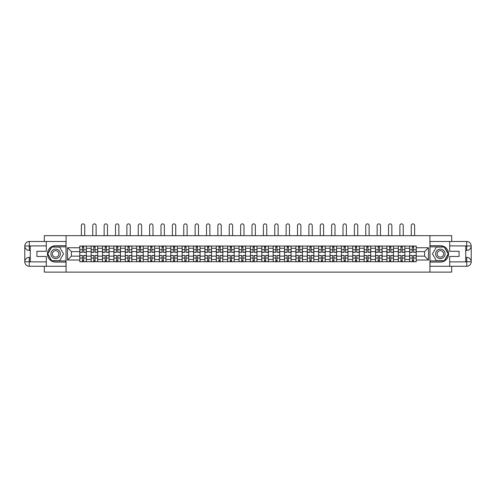 <?xml version="1.0" encoding="UTF-8"?>
<svg xmlns="http://www.w3.org/2000/svg" width="496" height="496" viewBox="0 0 496 496"><rect width="100%" height="100%" fill="white"/><g stroke="black" fill="none" stroke-linecap="round" stroke-linejoin="round"><path stroke-width="0.74" d="M44.342 266.284L44.342 272.118L451.658 272.118L451.658 266.284M451.658 241.49L451.658 235.656L44.342 235.656L44.342 241.49M91.152 261.727L91.152 248.273L86.341 248.273L86.341 261.727M86.341 248.273L86.341 246.047M91.152 248.273L91.152 246.047M97.718 246.047L97.718 261.727M102.529 261.727L102.529 246.047M109.095 246.047L109.095 261.727M113.906 261.727L113.906 246.047M120.466 246.047L120.466 261.727M125.277 261.727L125.277 246.047M131.843 246.047L131.843 261.727M136.654 261.727L136.654 246.047M143.22 246.047L143.22 261.727M148.031 261.727L148.031 246.047M154.591 246.047L154.591 261.727M159.408 261.727L159.408 246.047M165.968 246.047L165.968 261.727M170.779 261.727L170.779 246.047M177.345 246.047L177.345 261.727M182.156 261.727L182.156 246.047M188.716 246.047L188.716 261.727M193.533 261.727L193.533 246.047M200.093 246.047L200.093 261.727M204.904 261.727L204.904 246.047M211.47 246.047L211.47 261.727M216.281 261.727L216.281 246.047M222.847 246.047L222.847 261.727M227.658 261.727L227.658 246.047M234.217 246.047L234.217 261.727M239.029 261.727L239.029 246.047M245.594 246.047L245.594 261.727M250.406 261.727L250.406 246.047M256.971 246.047L256.971 261.727M261.783 261.727L261.783 246.047M268.342 246.047L268.342 261.727M273.153 261.727L273.153 246.047M279.719 246.047L279.719 261.727M284.53 261.727L284.53 246.047M291.096 246.047L291.096 261.727M295.907 261.727L295.907 246.047M302.467 246.047L302.467 261.727M307.284 261.727L307.284 246.047M313.844 246.047L313.844 261.727M318.655 261.727L318.655 246.047M325.221 246.047L325.221 261.727M330.032 261.727L330.032 246.047M336.592 246.047L336.592 261.727M341.409 261.727L341.409 246.047M347.969 246.047L347.969 261.727M352.78 261.727L352.78 246.047M359.346 246.047L359.346 261.727M364.157 261.727L364.157 246.047M370.723 246.047L370.723 261.727M375.534 261.727L375.534 246.047M382.094 246.047L382.094 261.727M386.905 261.727L386.905 246.047M393.471 246.047L393.471 261.727M398.282 261.727L398.282 246.047M404.848 246.047L404.848 261.727M409.659 261.727L409.659 246.047M409.659 256.147L404.848 256.147M398.282 256.147L393.471 256.147M386.905 256.147L382.094 256.147M375.534 256.147L370.723 256.147M364.157 256.147L359.346 256.147M352.78 256.147L347.969 256.147M341.409 256.147L336.592 256.147M330.032 256.147L325.221 256.147M318.655 256.147L313.844 256.147M307.284 256.147L302.467 256.147M295.907 256.147L291.096 256.147M284.53 256.147L279.719 256.147M273.153 256.147L268.342 256.147M261.783 256.147L256.971 256.147M250.406 256.147L245.594 256.147M239.029 256.147L234.217 256.147M227.658 256.147L222.847 256.147M216.281 256.147L211.47 256.147M204.904 256.147L200.093 256.147M193.533 256.147L188.716 256.147M182.156 256.147L177.345 256.147M170.779 256.147L165.968 256.147M159.408 256.147L154.591 256.147M148.031 256.147L143.22 256.147M136.654 256.147L131.843 256.147M125.277 256.147L120.466 256.147M113.906 256.147L109.095 256.147M102.529 256.147L97.718 256.147M91.152 256.147L86.341 256.147M409.659 251.627L404.848 251.627M398.282 251.627L393.471 251.627M386.905 251.627L382.094 251.627M375.534 251.627L370.723 251.627M364.157 251.627L359.346 251.627M352.78 251.627L347.969 251.627M341.409 251.627L336.592 251.627M330.032 251.627L325.221 251.627M318.655 251.627L313.844 251.627M307.284 251.627L302.467 251.627M295.907 251.627L291.096 251.627M284.53 251.627L279.719 251.627M273.153 251.627L268.342 251.627M261.783 251.627L256.971 251.627M250.406 251.627L245.594 251.627M239.029 251.627L234.217 251.627M227.658 251.627L222.847 251.627M216.281 251.627L211.47 251.627M204.904 251.627L200.093 251.627M193.533 251.627L188.716 251.627M182.156 251.627L177.345 251.627M170.779 251.627L165.968 251.627M159.408 251.627L154.591 251.627M148.031 251.627L143.22 251.627M136.654 251.627L131.843 251.627M125.277 251.627L120.466 251.627M113.906 251.627L109.095 251.627M102.529 251.627L97.718 251.627M91.152 251.627L86.341 251.627M71.393 256.147L79.782 256.147L79.782 251.627L71.393 251.627L71.393 256.147L67.53 260.016L67.53 247.764L79.782 247.764L79.782 251.627M416.218 251.627L416.218 256.147L424.607 256.147L424.607 251.627L416.218 251.627L416.218 246.047L79.782 246.047L79.782 247.764M416.218 247.764L428.47 247.764L428.47 260.016L416.218 260.016L416.218 256.147M79.782 256.147L79.782 261.727L416.218 261.727L416.218 260.016M79.782 260.016L67.53 260.016M429.927 272.118L429.927 235.656M66.073 272.118L66.073 235.656M83.681 260.636L82.441 260.636M82.441 247.144L83.681 247.144M95.058 260.636L93.818 260.636M93.818 247.144L95.058 247.144M106.429 260.636L105.189 260.636M105.189 247.144L106.429 247.144M117.806 260.636L116.566 260.636M116.566 247.144L117.806 247.144M129.183 260.636L127.943 260.636M127.943 247.144L129.183 247.144M140.554 260.636L139.314 260.636M139.314 247.144L140.554 247.144M151.931 260.636L150.691 260.636M150.691 247.144L151.931 247.144M163.308 260.636L162.068 260.636M162.068 247.144L163.308 247.144M174.679 260.636L173.445 260.636M173.445 247.144L174.679 247.144M186.056 260.636L184.816 260.636M184.816 247.144L186.056 247.144M197.433 260.636L196.193 260.636M196.193 247.144L197.433 247.144M208.81 260.636L207.57 260.636M207.57 247.144L208.81 247.144M220.181 260.636L218.941 260.636M218.941 247.144L220.181 247.144M231.558 260.636L230.318 260.636M230.318 247.144L231.558 247.144M242.935 260.636L241.695 260.636M241.695 247.144L242.935 247.144M254.305 260.636L253.065 260.636M253.065 247.144L254.305 247.144M265.682 260.636L264.442 260.636M264.442 247.144L265.682 247.144M277.059 260.636L275.819 260.636M275.819 247.144L277.059 247.144M288.43 260.636L287.19 260.636M287.19 247.144L288.43 247.144M299.807 260.636L298.567 260.636M298.567 247.144L299.807 247.144M311.184 260.636L309.944 260.636M309.944 247.144L311.184 247.144M322.555 260.636L321.321 260.636M321.321 247.144L322.555 247.144M333.932 260.636L332.692 260.636M332.692 247.144L333.932 247.144M345.309 260.636L344.069 260.636M344.069 247.144L345.309 247.144M356.686 260.636L355.446 260.636M355.446 247.144L356.686 247.144M368.057 260.636L366.817 260.636M366.817 247.144L368.057 247.144M379.434 260.636L378.194 260.636M378.194 247.144L379.434 247.144M390.811 260.636L389.571 260.636M389.571 247.144L390.811 247.144M402.182 260.636L400.942 260.636M400.942 247.144L402.182 247.144M413.559 260.636L412.319 260.636M412.319 247.144L413.559 247.144M67.53 247.764L71.393 251.627M424.607 256.147L428.47 260.016M424.607 251.627L428.47 247.764M84.735 235.656L84.735 225.562A1.674 1.674 79.7 0 0 83.061 223.882A1.674 1.674 79.7 0 0 81.381 225.562L81.381 235.656M83.681 252.321L83.681 246.121L86.304 246.121L86.304 252.321L83.681 252.321M82.441 247.07L83.681 247.07M82.441 246.121L79.819 246.121L79.819 252.321L82.441 252.321L82.441 246.121L83.681 246.121M82.441 255.607L79.819 255.459L82.441 255.459L82.441 261.652L79.819 261.652L81.276 261.652M79.819 255.607L79.819 261.652M83.681 260.704L82.441 260.704M84.847 261.652L86.304 261.652L86.304 255.459L83.681 255.459L83.681 261.652L81.381 261.652M86.304 261.652L84.735 261.652M96.112 235.656L96.112 225.562A1.674 1.674 79.7 0 0 94.438 223.882A1.674 1.674 79.7 0 0 92.758 225.562L92.758 235.656M95.058 252.321L95.058 246.121L97.681 246.121L97.681 252.321L95.058 252.321M93.818 247.07L95.058 247.07M93.818 246.121L91.19 246.121L91.19 252.321L93.818 252.321L93.818 246.121L95.058 246.121M107.489 235.656L107.489 225.562A1.674 1.674 79.7 0 0 105.809 223.882A1.674 1.674 79.7 0 0 104.135 225.562L104.135 235.656M106.429 252.321L106.429 246.121L109.058 246.121L109.058 252.321L106.429 252.321M105.189 247.07L106.429 247.07M105.189 246.121L102.567 246.121L102.567 252.321L105.189 252.321L105.189 246.121L106.429 246.121M30.268 250.424L29.283 250.424A4.483 4.483 0 0 1 24.8 245.979A4.483 4.483 0 0 1 29.283 241.49L65.999 241.49L65.999 245.687L55.645 245.687A8.203 8.203 0 0 0 47.442 253.89A8.203 8.203 0 0 0 55.645 262.093L65.999 262.093L65.999 266.284L29.283 266.284A4.483 4.483 0 0 1 24.8 261.801A4.483 4.483 0 0 1 29.283 257.35L30.268 257.35M65.999 262.093L65.999 245.687M46.308 241.49L46.308 251.298L36.902 251.298L36.902 256.475L46.308 256.475L46.308 266.284M29.283 250.424A4.483 4.483 0 0 1 24.8 245.979L29.283 246.047L29.283 250.424A4.483 4.483 0 0 1 24.8 245.979L24.8 261.801L46.308 261.907M29.283 261.907L29.283 266.284A4.483 4.483 0 0 1 24.8 261.801A4.483 4.483 0 0 1 29.283 257.35L29.283 261.727L30.268 261.727L30.268 246.047L29.283 246.047M65.999 246.853L51.584 246.853L47.517 253.89L51.584 260.927L65.999 260.927M465.732 257.35L466.717 257.35A4.483 4.483 0 0 1 471.2 261.801A4.483 4.483 0 0 1 466.717 266.284L430.001 266.284L430.001 262.093L440.355 262.093A8.203 8.203 0 0 0 448.558 253.89A8.203 8.203 0 0 0 440.355 245.687L430.001 245.687L430.001 241.49L466.717 241.49A4.483 4.483 0 0 1 471.2 245.979A4.483 4.483 0 0 1 466.717 250.424L465.732 250.424M430.001 245.687L430.001 262.093M449.692 266.284L449.692 256.475L459.098 256.475L459.098 251.298L449.692 251.298L449.692 241.49M466.717 257.35A4.483 4.483 0 0 1 471.2 261.801L466.717 261.727L466.717 257.35A4.483 4.483 0 0 1 471.2 261.801L471.2 245.979L449.692 245.867M466.717 245.867L466.717 241.49A4.483 4.483 0 0 1 471.2 245.979A4.483 4.483 0 0 1 466.717 250.424L466.717 246.047L465.732 246.047L465.732 261.727L466.717 261.727M430.001 260.927L444.416 260.927L448.483 253.89L444.416 246.853L430.001 246.853M50.902 253.89A4.737 4.737 0 0 0 55.645 258.627A4.737 4.737 0 0 0 60.382 253.89A4.737 4.737 0 0 0 55.645 249.147A4.737 4.737 0 0 0 50.902 253.89M52.396 253.89A3.243 3.243 0 0 0 55.645 257.133A3.243 3.243 0 0 0 58.888 253.89A3.243 3.243 0 0 0 55.645 250.641A3.243 3.243 0 0 0 52.396 253.89M59.582 247.07L63.519 253.89L59.582 260.704L51.708 260.704L47.771 253.89L51.708 247.07L59.582 247.07M435.618 253.89A4.737 4.737 0 0 0 440.355 258.627A4.737 4.737 0 0 0 445.098 253.89A4.737 4.737 0 0 0 440.355 249.147A4.737 4.737 0 0 0 435.618 253.89M437.112 253.89A3.243 3.243 0 0 0 440.355 257.133A3.243 3.243 0 0 0 443.604 253.89A3.243 3.243 0 0 0 440.355 250.641A3.243 3.243 0 0 0 437.112 253.89M444.292 247.07L448.229 253.89L444.292 260.704L436.418 260.704L432.481 253.89L436.418 247.07L444.292 247.07M93.818 255.607L91.19 255.459L93.818 255.459L93.818 261.652L91.19 261.652L92.647 261.652M91.19 255.607L91.19 261.652M95.058 260.704L93.818 260.704M96.224 261.652L97.681 261.652L97.681 255.459L95.058 255.459L95.058 261.652L92.758 261.652M97.681 261.652L96.112 261.652M105.189 255.607L102.567 255.459L105.189 255.459L105.189 261.652L102.567 261.652L104.024 261.652M102.567 255.607L102.567 261.652M106.429 260.704L105.189 260.704M107.595 261.652L109.058 261.652L109.058 255.459L106.429 255.459L106.429 261.652L104.135 261.652M109.058 261.652L107.489 261.652M118.866 235.656L118.866 225.562A1.674 1.674 79.7 0 0 117.186 223.882A1.674 1.674 79.7 0 0 115.512 225.562L115.512 235.656M117.806 252.321L117.806 246.121L120.429 246.121L120.429 252.321L117.806 252.321M116.566 247.07L117.806 247.07M116.566 246.121L113.944 246.121L113.944 252.321L116.566 252.321L116.566 246.121L117.806 246.121M130.237 235.656L130.237 225.562A1.674 1.674 79.7 0 0 128.563 223.882A1.674 1.674 79.7 0 0 126.883 225.562L126.883 235.656M129.183 252.321L129.183 246.121L131.806 246.121L131.806 252.321L129.183 252.321M127.943 247.07L129.183 247.07M127.943 246.121L125.314 246.121L125.314 252.321L127.943 252.321L127.943 246.121L129.183 246.121M141.614 235.656L141.614 225.562A1.674 1.674 79.7 0 0 139.934 223.882A1.674 1.674 79.7 0 0 138.26 225.562L138.26 235.656M140.554 252.321L140.554 246.121L143.183 246.121L143.183 252.321L140.554 252.321M139.314 247.07L140.554 247.07M139.314 246.121L136.691 246.121L136.691 252.321L139.314 252.321L139.314 246.121L140.554 246.121M116.566 255.607L113.944 255.459L116.566 255.459L116.566 261.652L113.944 261.652L115.401 261.652M113.944 255.607L113.944 261.652M117.806 260.704L116.566 260.704M118.972 261.652L120.429 261.652L120.429 255.459L117.806 255.459L117.806 261.652L115.512 261.652M120.429 261.652L118.866 261.652M127.943 255.607L125.314 255.459L127.943 255.459L127.943 261.652L125.314 261.652L126.778 261.652M125.314 255.607L125.314 261.652M129.183 260.704L127.943 260.704M130.349 261.652L131.806 261.652L131.806 255.459L129.183 255.459L129.183 261.652L126.883 261.652M131.806 261.652L130.237 261.652M139.314 255.607L136.691 255.459L139.314 255.459L139.314 261.652L136.691 261.652L138.148 261.652M136.691 255.607L136.691 261.652M140.554 260.704L139.314 260.704M141.726 261.652L143.183 261.652L143.183 255.459L140.554 255.459L140.554 261.652L138.26 261.652M143.183 261.652L141.614 261.652M152.991 235.656L152.991 225.562A1.674 1.674 79.7 0 0 151.311 223.882A1.674 1.674 79.7 0 0 149.637 225.562L149.637 235.656M151.931 252.321L151.931 246.121L154.554 246.121L154.554 252.321L151.931 252.321M150.691 247.07L151.931 247.07M150.691 246.121L148.068 246.121L148.068 252.321L150.691 252.321L150.691 246.121L151.931 246.121M150.691 255.607L148.068 255.459L150.691 255.459L150.691 261.652L148.068 261.652L149.525 261.652M148.068 255.607L148.068 261.652M151.931 260.704L150.691 260.704M153.097 261.652L154.554 261.652L154.554 255.459L151.931 255.459L151.931 261.652L149.637 261.652M154.554 261.652L152.991 261.652M164.362 235.656L164.362 225.562A1.674 1.674 79.7 0 0 162.688 223.882A1.674 1.674 79.7 0 0 161.008 225.562L161.008 235.656M163.308 252.321L163.308 246.121L165.931 246.121L165.931 252.321L163.308 252.321M162.068 247.07L163.308 247.07M162.068 246.121L159.439 246.121L159.439 252.321L162.068 252.321L162.068 246.121L163.308 246.121M162.068 255.607L159.439 255.459L162.068 255.459L162.068 261.652L159.439 261.652L160.902 261.652M159.439 255.607L159.439 261.652M163.308 260.704L162.068 260.704M164.474 261.652L165.931 261.652L165.931 255.459L163.308 255.459L163.308 261.652L161.008 261.652M165.931 261.652L164.362 261.652M175.739 235.656L175.739 225.562A1.674 1.674 79.7 0 0 174.059 223.882A1.674 1.674 79.7 0 0 172.385 225.562L172.385 235.656M174.679 252.321L174.679 246.121L177.308 246.121L177.308 252.321L174.679 252.321M173.445 247.07L174.679 247.07M173.445 246.121L170.816 246.121L170.816 252.321L173.445 252.321L173.445 246.121L174.679 246.121M173.445 255.607L170.816 255.459L173.445 255.459L173.445 261.652L170.816 261.652L172.273 261.652M170.816 255.607L170.816 261.652M174.679 260.704L173.445 260.704M175.851 261.652L177.308 261.652L177.308 255.459L174.679 255.459L174.679 261.652L172.385 261.652M177.308 261.652L175.739 261.652M187.116 235.656L187.116 225.562A1.674 1.674 79.7 0 0 185.436 223.882A1.674 1.674 79.7 0 0 183.762 225.562L183.762 235.656M186.056 252.321L186.056 246.121L188.685 246.121L188.685 252.321L186.056 252.321M184.816 247.07L186.056 247.07M184.816 246.121L182.193 246.121L182.193 252.321L184.816 252.321L184.816 246.121L186.056 246.121M184.816 255.607L182.193 255.459L184.816 255.459L184.816 261.652L182.193 261.652L183.65 261.652M182.193 255.607L182.193 261.652M186.056 260.704L184.816 260.704M187.221 261.652L188.685 261.652L188.685 255.459L186.056 255.459L186.056 261.652L183.762 261.652M188.685 261.652L187.116 261.652M198.487 235.656L198.487 225.562A1.674 1.674 79.7 0 0 196.813 223.882A1.674 1.674 79.7 0 0 195.133 225.562L195.133 235.656M197.433 252.321L197.433 246.121L200.055 246.121L200.055 252.321L197.433 252.321M196.193 247.07L197.433 247.07M196.193 246.121L193.57 246.121L193.57 252.321L196.193 252.321L196.193 246.121L197.433 246.121M196.193 255.607L193.57 255.459L196.193 255.459L196.193 261.652L193.57 261.652L195.027 261.652M193.57 255.607L193.57 261.652M197.433 260.704L196.193 260.704M198.598 261.652L200.055 261.652L200.055 255.459L197.433 255.459L197.433 261.652L195.133 261.652M200.055 261.652L198.487 261.652M209.864 235.656L209.864 225.562A1.674 1.674 79.7 0 0 208.19 223.882A1.674 1.674 79.7 0 0 206.51 225.562L206.51 235.656M208.81 252.321L208.81 246.121L211.432 246.121L211.432 252.321L208.81 252.321M207.57 247.07L208.81 247.07M207.57 246.121L204.941 246.121L204.941 252.321L207.57 252.321L207.57 246.121L208.81 246.121M207.57 255.607L204.941 255.459L207.57 255.459L207.57 261.652L204.941 261.652L206.398 261.652M204.941 255.607L204.941 261.652M208.81 260.704L207.57 260.704M209.975 261.652L211.432 261.652L211.432 255.459L208.81 255.459L208.81 261.652L206.51 261.652M211.432 261.652L209.864 261.652M221.241 235.656L221.241 225.562A1.674 1.674 79.7 0 0 219.561 223.882A1.674 1.674 79.7 0 0 217.887 225.562L217.887 235.656M220.181 252.321L220.181 246.121L222.809 246.121L222.809 252.321L220.181 252.321M218.941 247.07L220.181 247.07M218.941 246.121L216.318 246.121L216.318 252.321L218.941 252.321L218.941 246.121L220.181 246.121M218.941 255.607L216.318 255.459L218.941 255.459L218.941 261.652L216.318 261.652L217.775 261.652M216.318 255.607L216.318 261.652M220.181 260.704L218.941 260.704M221.346 261.652L222.809 261.652L222.809 255.459L220.181 255.459L220.181 261.652L217.887 261.652M222.809 261.652L221.241 261.652M232.612 235.656L232.612 225.562A1.674 1.674 79.7 0 0 230.938 223.882A1.674 1.674 79.7 0 0 229.257 225.562L229.257 235.656M231.558 252.321L231.558 246.121L234.18 246.121L234.18 252.321L231.558 252.321M230.318 247.07L231.558 247.07M230.318 246.121L227.695 246.121L227.695 252.321L230.318 252.321L230.318 246.121L231.558 246.121M230.318 255.607L227.695 255.459L230.318 255.459L230.318 261.652L227.695 261.652L229.152 261.652M227.695 255.607L227.695 261.652M231.558 260.704L230.318 260.704M232.723 261.652L234.18 261.652L234.18 255.459L231.558 255.459L231.558 261.652L229.257 261.652M234.18 261.652L232.612 261.652M243.989 235.656L243.989 225.562A1.674 1.674 79.7 0 0 242.315 223.882A1.674 1.674 79.7 0 0 240.634 225.562L240.634 235.656M242.935 252.321L242.935 246.121L245.557 246.121L245.557 252.321L242.935 252.321M241.695 247.07L242.935 247.07M241.695 246.121L239.066 246.121L239.066 252.321L241.695 252.321L241.695 246.121L242.935 246.121M241.695 255.607L239.066 255.459L241.695 255.459L241.695 261.652L239.066 261.652L240.529 261.652M239.066 255.607L239.066 261.652M242.935 260.704L241.695 260.704M244.1 261.652L245.557 261.652L245.557 255.459L242.935 255.459L242.935 261.652L240.634 261.652M245.557 261.652L243.989 261.652M255.366 235.656L255.366 225.562A1.674 1.674 79.7 0 0 253.685 223.882A1.674 1.674 79.7 0 0 252.011 225.562L252.011 235.656M254.305 252.321L254.305 246.121L256.934 246.121L256.934 252.321L254.305 252.321M253.065 247.07L254.305 247.07M253.065 246.121L250.443 246.121L250.443 252.321L253.065 252.321L253.065 246.121L254.305 246.121M253.065 255.607L250.443 255.459L253.065 255.459L253.065 261.652L250.443 261.652L251.9 261.652M250.443 255.607L250.443 261.652M254.305 260.704L253.065 260.704M255.471 261.652L256.934 261.652L256.934 255.459L254.305 255.459L254.305 261.652L252.011 261.652M256.934 261.652L255.366 261.652M266.743 235.656L266.743 225.562A1.674 1.674 79.7 0 0 265.062 223.882A1.674 1.674 79.7 0 0 263.388 225.562L263.388 235.656M265.682 252.321L265.682 246.121L268.305 246.121L268.305 252.321L265.682 252.321M264.442 247.07L265.682 247.07M264.442 246.121L261.82 246.121L261.82 252.321L264.442 252.321L264.442 246.121L265.682 246.121M264.442 255.607L261.82 255.459L264.442 255.459L264.442 261.652L261.82 261.652L263.277 261.652M261.82 255.607L261.82 261.652M265.682 260.704L264.442 260.704M266.848 261.652L268.305 261.652L268.305 255.459L265.682 255.459L265.682 261.652L263.388 261.652M268.305 261.652L266.743 261.652M278.113 235.656L278.113 225.562A1.674 1.674 79.7 0 0 276.439 223.882A1.674 1.674 79.7 0 0 274.759 225.562L274.759 235.656M277.059 252.321L277.059 246.121L279.682 246.121L279.682 252.321L277.059 252.321M275.819 247.07L277.059 247.07M275.819 246.121L273.191 246.121L273.191 252.321L275.819 252.321L275.819 246.121L277.059 246.121M275.819 255.607L273.191 255.459L275.819 255.459L275.819 261.652L273.191 261.652L274.654 261.652M273.191 255.607L273.191 261.652M277.059 260.704L275.819 260.704M278.225 261.652L279.682 261.652L279.682 255.459L277.059 255.459L277.059 261.652L274.759 261.652M279.682 261.652L278.113 261.652M289.49 235.656L289.49 225.562A1.674 1.674 79.7 0 0 287.81 223.882A1.674 1.674 79.7 0 0 286.136 225.562L286.136 235.656M288.43 252.321L288.43 246.121L291.059 246.121L291.059 252.321L288.43 252.321M287.19 247.07L288.43 247.07M287.19 246.121L284.568 246.121L284.568 252.321L287.19 252.321L287.19 246.121L288.43 246.121M287.19 255.607L284.568 255.459L287.19 255.459L287.19 261.652L284.568 261.652L286.025 261.652M284.568 255.607L284.568 261.652M288.43 260.704L287.19 260.704M289.602 261.652L291.059 261.652L291.059 255.459L288.43 255.459L288.43 261.652L286.136 261.652M291.059 261.652L289.49 261.652M300.867 235.656L300.867 225.562A1.674 1.674 79.7 0 0 299.187 223.882A1.674 1.674 79.7 0 0 297.513 225.562L297.513 235.656M299.807 252.321L299.807 246.121L302.43 246.121L302.43 252.321L299.807 252.321M298.567 247.07L299.807 247.07M298.567 246.121L295.945 246.121L295.945 252.321L298.567 252.321L298.567 246.121L299.807 246.121M298.567 255.607L295.945 255.459L298.567 255.459L298.567 261.652L295.945 261.652L297.402 261.652M295.945 255.607L295.945 261.652M299.807 260.704L298.567 260.704M300.973 261.652L302.43 261.652L302.43 255.459L299.807 255.459L299.807 261.652L297.513 261.652M302.43 261.652L300.867 261.652M312.238 235.656L312.238 225.562A1.674 1.674 79.7 0 0 310.564 223.882A1.674 1.674 79.7 0 0 308.884 225.562L308.884 235.656M311.184 252.321L311.184 246.121L313.807 246.121L313.807 252.321L311.184 252.321M309.944 247.07L311.184 247.07M309.944 246.121L307.315 246.121L307.315 252.321L309.944 252.321L309.944 246.121L311.184 246.121M309.944 255.607L307.315 255.459L309.944 255.459L309.944 261.652L307.315 261.652L308.779 261.652M307.315 255.607L307.315 261.652M311.184 260.704L309.944 260.704M312.35 261.652L313.807 261.652L313.807 255.459L311.184 255.459L311.184 261.652L308.884 261.652M313.807 261.652L312.238 261.652M323.615 235.656L323.615 225.562A1.674 1.674 79.7 0 0 321.941 223.882A1.674 1.674 79.7 0 0 320.261 225.562L320.261 235.656M322.555 252.321L322.555 246.121L325.184 246.121L325.184 252.321L322.555 252.321M321.321 247.07L322.555 247.07M321.321 246.121L318.692 246.121L318.692 252.321L321.321 252.321L321.321 246.121L322.555 246.121M321.321 255.607L318.692 255.459L321.321 255.459L321.321 261.652L318.692 261.652L320.149 261.652M318.692 255.607L318.692 261.652M322.555 260.704L321.321 260.704M323.727 261.652L325.184 261.652L325.184 255.459L322.555 255.459L322.555 261.652L320.261 261.652M325.184 261.652L323.615 261.652M334.992 235.656L334.992 225.562A1.674 1.674 79.7 0 0 333.312 223.882A1.674 1.674 79.7 0 0 331.638 225.562L331.638 235.656M333.932 252.321L333.932 246.121L336.561 246.121L336.561 252.321L333.932 252.321M332.692 247.07L333.932 247.07M332.692 246.121L330.069 246.121L330.069 252.321L332.692 252.321L332.692 246.121L333.932 246.121M332.692 255.607L330.069 255.459L332.692 255.459L332.692 261.652L330.069 261.652L331.526 261.652M330.069 255.607L330.069 261.652M333.932 260.704L332.692 260.704M335.098 261.652L336.561 261.652L336.561 255.459L333.932 255.459L333.932 261.652L331.638 261.652M336.561 261.652L334.992 261.652M346.363 235.656L346.363 225.562A1.674 1.674 79.7 0 0 344.689 223.882A1.674 1.674 79.7 0 0 343.009 225.562L343.009 235.656M345.309 252.321L345.309 246.121L347.932 246.121L347.932 252.321L345.309 252.321M344.069 247.07L345.309 247.07M344.069 246.121L341.446 246.121L341.446 252.321L344.069 252.321L344.069 246.121L345.309 246.121M344.069 255.607L341.446 255.459L344.069 255.459L344.069 261.652L341.446 261.652L342.903 261.652M341.446 255.607L341.446 261.652M345.309 260.704L344.069 260.704M346.475 261.652L347.932 261.652L347.932 255.459L345.309 255.459L345.309 261.652L343.009 261.652M347.932 261.652L346.363 261.652M357.74 235.656L357.74 225.562A1.674 1.674 79.7 0 0 356.066 223.882A1.674 1.674 79.7 0 0 354.386 225.562L354.386 235.656M356.686 252.321L356.686 246.121L359.309 246.121L359.309 252.321L356.686 252.321M355.446 247.07L356.686 247.07M355.446 246.121L352.817 246.121L352.817 252.321L355.446 252.321L355.446 246.121L356.686 246.121M355.446 255.607L352.817 255.459L355.446 255.459L355.446 261.652L352.817 261.652L354.274 261.652M352.817 255.607L352.817 261.652M356.686 260.704L355.446 260.704M357.852 261.652L359.309 261.652L359.309 255.459L356.686 255.459L356.686 261.652L354.386 261.652M359.309 261.652L357.74 261.652M369.117 235.656L369.117 225.562A1.674 1.674 79.7 0 0 367.437 223.882A1.674 1.674 79.7 0 0 365.763 225.562L365.763 235.656M368.057 252.321L368.057 246.121L370.686 246.121L370.686 252.321L368.057 252.321M366.817 247.07L368.057 247.07M366.817 246.121L364.194 246.121L364.194 252.321L366.817 252.321L366.817 246.121L368.057 246.121M366.817 255.607L364.194 255.459L366.817 255.459L366.817 261.652L364.194 261.652L365.651 261.652M364.194 255.607L364.194 261.652M368.057 260.704L366.817 260.704M369.222 261.652L370.686 261.652L370.686 255.459L368.057 255.459L368.057 261.652L365.763 261.652M370.686 261.652L369.117 261.652M380.488 235.656L380.488 225.562A1.674 1.674 79.7 0 0 378.814 223.882A1.674 1.674 79.7 0 0 377.134 225.562L377.134 235.656M379.434 252.321L379.434 246.121L382.056 246.121L382.056 252.321L379.434 252.321M378.194 247.07L379.434 247.07M378.194 246.121L375.571 246.121L375.571 252.321L378.194 252.321L378.194 246.121L379.434 246.121M378.194 255.607L375.571 255.459L378.194 255.459L378.194 261.652L375.571 261.652L377.028 261.652M375.571 255.607L375.571 261.652M379.434 260.704L378.194 260.704M380.599 261.652L382.056 261.652L382.056 255.459L379.434 255.459L379.434 261.652L377.134 261.652M382.056 261.652L380.488 261.652M391.865 235.656L391.865 225.562A1.674 1.674 79.7 0 0 390.191 223.882A1.674 1.674 79.7 0 0 388.511 225.562L388.511 235.656M390.811 252.321L390.811 246.121L393.433 246.121L393.433 252.321L390.811 252.321M389.571 247.07L390.811 247.07M389.571 246.121L386.942 246.121L386.942 252.321L389.571 252.321L389.571 246.121L390.811 246.121M389.571 255.607L386.942 255.459L389.571 255.459L389.571 261.652L386.942 261.652L388.405 261.652M386.942 255.607L386.942 261.652M390.811 260.704L389.571 260.704M391.976 261.652L393.433 261.652L393.433 255.459L390.811 255.459L390.811 261.652L388.511 261.652M393.433 261.652L391.865 261.652M403.242 235.656L403.242 225.562A1.674 1.674 79.7 0 0 401.562 223.882A1.674 1.674 79.7 0 0 399.888 225.562L399.888 235.656M402.182 252.321L402.182 246.121L404.81 246.121L404.81 252.321L402.182 252.321M400.942 247.07L402.182 247.07M400.942 246.121L398.319 246.121L398.319 252.321L400.942 252.321L400.942 246.121L402.182 246.121M400.942 255.607L398.319 255.459L400.942 255.459L400.942 261.652L398.319 261.652L399.776 261.652M398.319 255.607L398.319 261.652M402.182 260.704L400.942 260.704M403.353 261.652L404.81 261.652L404.81 255.459L402.182 255.459L402.182 261.652L399.888 261.652M404.81 261.652L403.242 261.652M414.619 235.656L414.619 225.562A1.674 1.674 79.7 0 0 412.939 223.882A1.674 1.674 79.7 0 0 411.265 225.562L411.265 235.656M413.559 252.321L413.559 246.121L416.181 246.121L416.181 252.321L413.559 252.321M412.319 247.07L413.559 247.07M412.319 246.121L409.696 246.121L409.696 252.321L412.319 252.321L412.319 246.121L413.559 246.121M412.319 255.607L409.696 255.459L412.319 255.459L412.319 261.652L409.696 261.652L411.153 261.652M409.696 255.607L409.696 261.652M413.559 260.704L412.319 260.704M414.724 261.652L416.181 261.652L416.181 255.459L413.559 255.459L413.559 261.652L411.265 261.652M416.181 261.652L414.619 261.652M398.282 248.273L393.471 248.273M386.905 248.273L382.094 248.273M375.534 248.273L370.723 248.273M364.157 248.273L359.346 248.273M352.78 248.273L347.969 248.273M341.409 248.273L336.592 248.273M330.032 248.273L325.221 248.273M318.655 248.273L313.844 248.273M307.284 248.273L302.467 248.273M295.907 248.273L291.096 248.273M284.53 248.273L279.719 248.273M273.153 248.273L268.342 248.273M261.783 248.273L256.971 248.273M250.406 248.273L245.594 248.273M239.029 248.273L234.217 248.273M227.658 248.273L222.847 248.273M216.281 248.273L211.47 248.273M204.904 248.273L200.093 248.273M193.533 248.273L188.716 248.273M182.156 248.273L177.345 248.273M170.779 248.273L165.968 248.273M159.408 248.273L154.591 248.273M148.031 248.273L143.22 248.273M136.654 248.273L131.843 248.273M125.277 248.273L120.466 248.273M113.906 248.273L109.095 248.273M102.529 248.273L97.718 248.273M409.659 248.273L404.848 248.273M398.282 259.501L393.471 259.501M386.905 259.501L382.094 259.501M375.534 259.501L370.723 259.501M364.157 259.501L359.346 259.501M352.78 259.501L347.969 259.501M341.409 259.501L336.592 259.501M330.032 259.501L325.221 259.501M318.655 259.501L313.844 259.501M307.284 259.501L302.467 259.501M295.907 259.501L291.096 259.501M284.53 259.501L279.719 259.501M273.153 259.501L268.342 259.501M261.783 259.501L256.971 259.501M250.406 259.501L245.594 259.501M239.029 259.501L234.217 259.501M227.658 259.501L222.847 259.501M216.281 259.501L211.47 259.501M204.904 259.501L200.093 259.501M193.533 259.501L188.716 259.501M182.156 259.501L177.345 259.501M170.779 259.501L165.968 259.501M159.408 259.501L154.591 259.501M148.031 259.501L143.22 259.501M136.654 259.501L131.843 259.501M125.277 259.501L120.466 259.501M113.906 259.501L109.095 259.501M102.529 259.501L97.718 259.501M91.152 259.501L86.341 259.501M409.659 259.501L404.848 259.501M83.681 252.166L86.304 252.166M83.681 249.705L86.304 249.705M79.819 252.166L82.441 252.166M79.819 249.705L82.441 249.705M82.441 258.075L79.819 258.075M86.304 255.607L83.681 255.607M86.304 258.075L83.681 258.075M95.058 252.166L97.681 252.166M95.058 249.705L97.681 249.705M91.19 252.166L93.818 252.166M91.19 249.705L93.818 249.705M106.429 252.166L109.058 252.166M106.429 249.705L109.058 249.705M102.567 252.166L105.189 252.166M102.567 249.705L105.189 249.705M46.308 245.867L29.177 245.948M24.8 261.801A4.483 4.483 0 0 1 29.283 257.35M24.8 245.979A4.483 4.483 0 0 1 29.283 241.49L29.283 245.867M449.692 261.907L466.823 261.832M471.2 245.979A4.483 4.483 0 0 1 466.717 250.424M471.2 261.801A4.483 4.483 0 0 1 466.717 266.284L466.717 261.907M93.818 258.075L91.19 258.075M97.681 255.607L95.058 255.607M97.681 258.075L95.058 258.075M105.189 258.075L102.567 258.075M109.058 255.607L106.429 255.607M109.058 258.075L106.429 258.075M117.806 252.166L120.429 252.166M117.806 249.705L120.429 249.705M113.944 252.166L116.566 252.166M113.944 249.705L116.566 249.705M129.183 252.166L131.806 252.166M129.183 249.705L131.806 249.705M125.314 252.166L127.943 252.166M125.314 249.705L127.943 249.705M140.554 252.166L143.183 252.166M140.554 249.705L143.183 249.705M136.691 252.166L139.314 252.166M136.691 249.705L139.314 249.705M116.566 258.075L113.944 258.075M120.429 255.607L117.806 255.607M120.429 258.075L117.806 258.075M127.943 258.075L125.314 258.075M131.806 255.607L129.183 255.607M131.806 258.075L129.183 258.075M139.314 258.075L136.691 258.075M143.183 255.607L140.554 255.607M143.183 258.075L140.554 258.075M151.931 252.166L154.554 252.166M151.931 249.705L154.554 249.705M148.068 252.166L150.691 252.166M148.068 249.705L150.691 249.705M150.691 258.075L148.068 258.075M154.554 255.607L151.931 255.607M154.554 258.075L151.931 258.075M163.308 252.166L165.931 252.166M163.308 249.705L165.931 249.705M159.439 252.166L162.068 252.166M159.439 249.705L162.068 249.705M162.068 258.075L159.439 258.075M165.931 255.607L163.308 255.607M165.931 258.075L163.308 258.075M174.679 252.166L177.308 252.166M174.679 249.705L177.308 249.705M170.816 252.166L173.445 252.166M170.816 249.705L173.445 249.705M173.445 258.075L170.816 258.075M177.308 255.607L174.679 255.607M177.308 258.075L174.679 258.075M186.056 252.166L188.685 252.166M186.056 249.705L188.685 249.705M182.193 252.166L184.816 252.166M182.193 249.705L184.816 249.705M184.816 258.075L182.193 258.075M188.685 255.607L186.056 255.607M188.685 258.075L186.056 258.075M197.433 252.166L200.055 252.166M197.433 249.705L200.055 249.705M193.57 252.166L196.193 252.166M193.57 249.705L196.193 249.705M196.193 258.075L193.57 258.075M200.055 255.607L197.433 255.607M200.055 258.075L197.433 258.075M208.81 252.166L211.432 252.166M208.81 249.705L211.432 249.705M204.941 252.166L207.57 252.166M204.941 249.705L207.57 249.705M207.57 258.075L204.941 258.075M211.432 255.607L208.81 255.607M211.432 258.075L208.81 258.075M220.181 252.166L222.809 252.166M220.181 249.705L222.809 249.705M216.318 252.166L218.941 252.166M216.318 249.705L218.941 249.705M218.941 258.075L216.318 258.075M222.809 255.607L220.181 255.607M222.809 258.075L220.181 258.075M231.558 252.166L234.18 252.166M231.558 249.705L234.18 249.705M227.695 252.166L230.318 252.166M227.695 249.705L230.318 249.705M230.318 258.075L227.695 258.075M234.18 255.607L231.558 255.607M234.18 258.075L231.558 258.075M242.935 252.166L245.557 252.166M242.935 249.705L245.557 249.705M239.066 252.166L241.695 252.166M239.066 249.705L241.695 249.705M241.695 258.075L239.066 258.075M245.557 255.607L242.935 255.607M245.557 258.075L242.935 258.075M254.305 252.166L256.934 252.166M254.305 249.705L256.934 249.705M250.443 252.166L253.065 252.166M250.443 249.705L253.065 249.705M253.065 258.075L250.443 258.075M256.934 255.607L254.305 255.607M256.934 258.075L254.305 258.075M265.682 252.166L268.305 252.166M265.682 249.705L268.305 249.705M261.82 252.166L264.442 252.166M261.82 249.705L264.442 249.705M264.442 258.075L261.82 258.075M268.305 255.607L265.682 255.607M268.305 258.075L265.682 258.075M277.059 252.166L279.682 252.166M277.059 249.705L279.682 249.705M273.191 252.166L275.819 252.166M273.191 249.705L275.819 249.705M275.819 258.075L273.191 258.075M279.682 255.607L277.059 255.607M279.682 258.075L277.059 258.075M288.43 252.166L291.059 252.166M288.43 249.705L291.059 249.705M284.568 252.166L287.19 252.166M284.568 249.705L287.19 249.705M287.19 258.075L284.568 258.075M291.059 255.607L288.43 255.607M291.059 258.075L288.43 258.075M299.807 252.166L302.43 252.166M299.807 249.705L302.43 249.705M295.945 252.166L298.567 252.166M295.945 249.705L298.567 249.705M298.567 258.075L295.945 258.075M302.43 255.607L299.807 255.607M302.43 258.075L299.807 258.075M311.184 252.166L313.807 252.166M311.184 249.705L313.807 249.705M307.315 252.166L309.944 252.166M307.315 249.705L309.944 249.705M309.944 258.075L307.315 258.075M313.807 255.607L311.184 255.607M313.807 258.075L311.184 258.075M322.555 252.166L325.184 252.166M322.555 249.705L325.184 249.705M318.692 252.166L321.321 252.166M318.692 249.705L321.321 249.705M321.321 258.075L318.692 258.075M325.184 255.607L322.555 255.607M325.184 258.075L322.555 258.075M333.932 252.166L336.561 252.166M333.932 249.705L336.561 249.705M330.069 252.166L332.692 252.166M330.069 249.705L332.692 249.705M332.692 258.075L330.069 258.075M336.561 255.607L333.932 255.607M336.561 258.075L333.932 258.075M345.309 252.166L347.932 252.166M345.309 249.705L347.932 249.705M341.446 252.166L344.069 252.166M341.446 249.705L344.069 249.705M344.069 258.075L341.446 258.075M347.932 255.607L345.309 255.607M347.932 258.075L345.309 258.075M356.686 252.166L359.309 252.166M356.686 249.705L359.309 249.705M352.817 252.166L355.446 252.166M352.817 249.705L355.446 249.705M355.446 258.075L352.817 258.075M359.309 255.607L356.686 255.607M359.309 258.075L356.686 258.075M368.057 252.166L370.686 252.166M368.057 249.705L370.686 249.705M364.194 252.166L366.817 252.166M364.194 249.705L366.817 249.705M366.817 258.075L364.194 258.075M370.686 255.607L368.057 255.607M370.686 258.075L368.057 258.075M379.434 252.166L382.056 252.166M379.434 249.705L382.056 249.705M375.571 252.166L378.194 252.166M375.571 249.705L378.194 249.705M378.194 258.075L375.571 258.075M382.056 255.607L379.434 255.607M382.056 258.075L379.434 258.075M390.811 252.166L393.433 252.166M390.811 249.705L393.433 249.705M386.942 252.166L389.571 252.166M386.942 249.705L389.571 249.705M389.571 258.075L386.942 258.075M393.433 255.607L390.811 255.607M393.433 258.075L390.811 258.075M402.182 252.166L404.81 252.166M402.182 249.705L404.81 249.705M398.319 252.166L400.942 252.166M398.319 249.705L400.942 249.705M400.942 258.075L398.319 258.075M404.81 255.607L402.182 255.607M404.81 258.075L402.182 258.075M413.559 252.166L416.181 252.166M413.559 249.705L416.181 249.705M409.696 252.166L412.319 252.166M409.696 249.705L412.319 249.705M412.319 258.075L409.696 258.075M416.181 255.607L413.559 255.607M416.181 258.075L413.559 258.075"/></g></svg>
